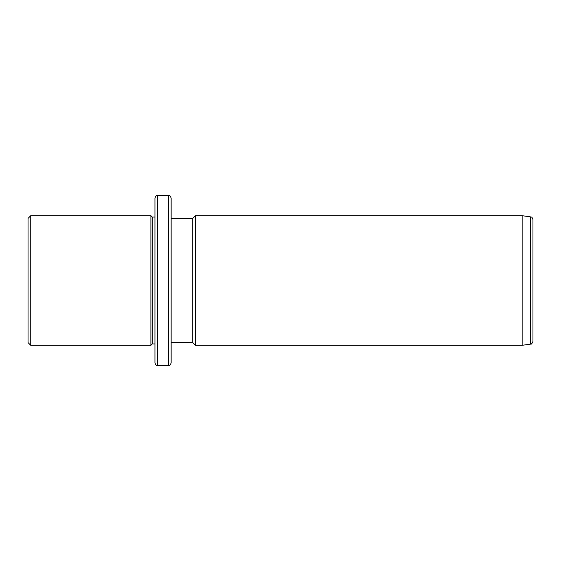 <?xml version="1.0" encoding="UTF-8"?>
<svg xmlns="http://www.w3.org/2000/svg" width="561" height="561" viewBox="0 0 561 561"><rect width="100%" height="100%" fill="white"/><g stroke="black" fill="none" stroke-linecap="round" stroke-linejoin="round"><path stroke-width="0.84" d="M28.05 342.603L28.05 218.397L30.75 215.697L30.75 345.303L28.05 342.603M154.948 343.949L152.248 343.949L150.902 345.303L150.902 215.697L30.75 215.697M152.248 343.949L152.248 217.051L150.902 215.697M154.948 241.02L154.948 198.152C156.231 194.457 156.849 195.971 157.648 195.452L157.648 365.548C156.849 365.029 156.231 366.543 154.948 362.848L154.948 241.02M168.447 195.452L168.447 365.548C169.247 365.029 169.864 366.543 171.147 362.848L171.147 198.152C169.864 194.457 169.247 195.971 168.447 195.452L157.648 195.452M171.147 342.603L192.753 342.603L192.753 218.397L171.147 218.397M192.753 218.397L195.452 215.697L195.452 345.303L192.753 342.603M522.151 215.697L530.629 216.89L530.629 344.11L522.151 345.303L522.151 215.697L195.452 215.697M530.629 344.11C531.19 344.601 531.961 343.711 532.95 341.432L532.95 219.568C531.779 216.048 531.295 217.472 530.629 216.89M150.902 345.303L30.75 345.303M154.948 217.051L152.248 217.051M168.447 365.548L157.648 365.548M522.151 345.303L195.452 345.303"/></g></svg>
